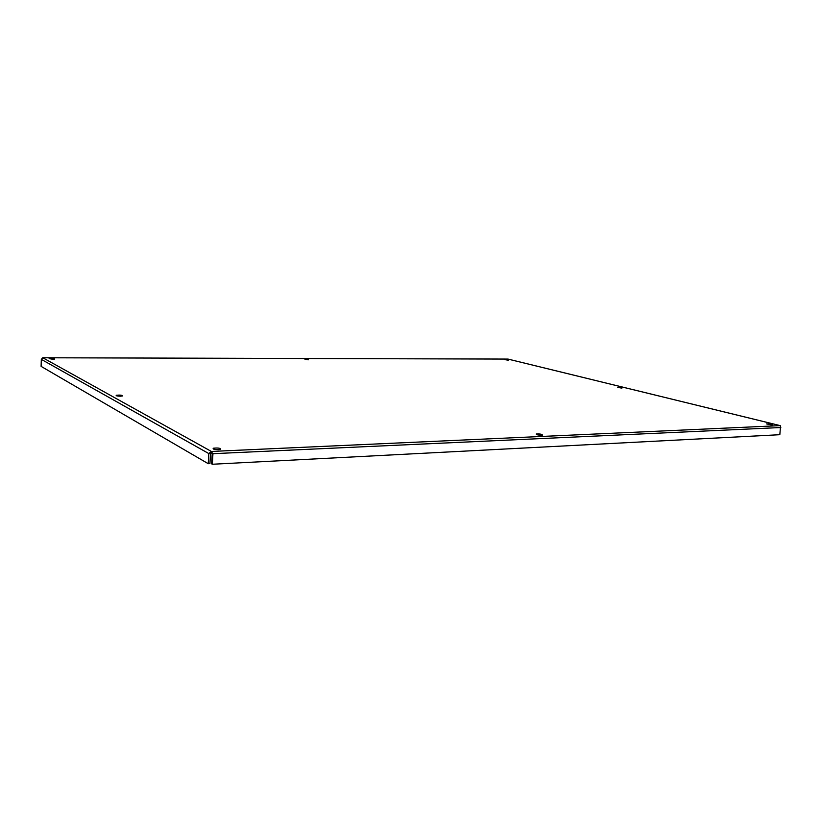 <?xml version="1.0" encoding="UTF-8"?>
<svg xmlns="http://www.w3.org/2000/svg" width="822" height="822" viewBox="0 0 822 822"><rect width="100%" height="100%" fill="white"/><g stroke="black" fill="none" stroke-linecap="round" stroke-linejoin="round"><path stroke-width="1.23" d="M120.444 396.194C117.145 396.112 115.748 395.803 116.251 395.279C120.022 394.899 122.108 395.125 122.499 395.957L120.444 396.194M621.894 388.148L617.774 387.378L621.894 388.148M541.523 435.239C537.824 435.095 536.088 434.684 536.293 434.006C539.982 433.821 542.058 434.18 542.499 435.095L541.523 435.239M308.342 359.8L304.88 359.173L308.342 359.8M771.673 424.964L766.505 423.905C769.546 423.854 771.447 424.183 772.218 424.882L771.673 424.964M508.304 360.231L504.872 359.635L508.304 360.231M52.659 359.255L49.135 358.598C52.166 358.32 54.005 358.474 54.653 359.07L52.659 359.255M218.549 449.655C214.203 449.562 212.477 449.089 213.36 448.216C218.22 447.743 220.615 448.124 220.532 449.367L218.549 449.655M780.54 425.909L779.831 434.704L212.333 464.255L212.919 454.124L211.388 451.453L208.819 453.58L208.254 463.7L41.1 366.376L41.326 359.368L42.785 357.745L211.388 451.453L780.129 425.621L508.366 359.183M211.388 451.453L211.285 453.22L212.21 453.723L211.624 463.844L212.333 464.255M212.21 453.723L780.818 427.522M507.698 359.08L42.785 357.765M211.285 453.22L210.514 453.497L209.939 463.618L208.254 463.7M210.514 453.497L208.819 453.58L41.326 359.368M213.319 449.018L213.36 448.216M780.232 425.621L508.13 359.101M507.791 359.07L42.785 357.745"/></g></svg>
